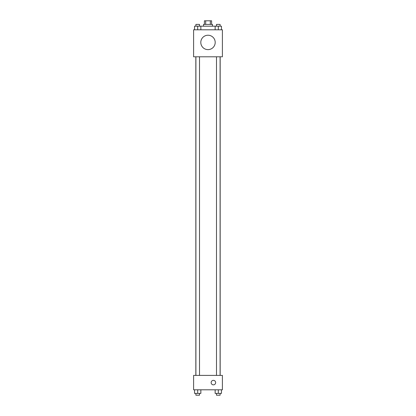 <?xml version="1.0" encoding="UTF-8"?>
<svg xmlns="http://www.w3.org/2000/svg" width="416" height="416" viewBox="0 0 416 416"><rect width="100%" height="100%" fill="white"/><g stroke="black" fill="none" stroke-linecap="round" stroke-linejoin="round"><path stroke-width="0.62" d="M205.691 24.398L205.691 20.8L204.402 20.8L204.402 24.398M205.691 20.8L211.598 20.8L211.598 24.398M210.309 24.398L210.309 20.8M203.502 26.198L203.502 24.398L212.498 24.398L212.498 26.198M215.145 29.801L215.145 26.198L194.553 26.198L194.553 29.801M193.601 29.801L222.399 29.801L222.399 56.8L193.601 56.8L193.601 29.801M208 49.629A7.202 7.202 0 0 1 201.765 38.828A7.202 7.202 0 0 1 214.235 38.828A7.202 7.202 0 0 1 208 49.629M193.601 375.398L222.399 375.398L222.399 389.802L193.601 389.802L193.601 375.398M213.398 384.852A2.252 2.252 0 0 1 211.453 381.477A2.252 2.252 0 0 1 215.348 381.477A2.252 2.252 0 0 1 213.398 384.852M215.145 389.802L215.145 393.401L221.447 393.401L221.447 389.802L221.447 393.401M218.296 393.401L218.296 389.802M220.095 393.401L220.095 395.2L216.497 395.2L216.497 393.401M194.553 389.802L194.553 393.401L200.855 393.401L200.855 389.802L200.855 393.401M197.704 393.401L197.704 389.802M199.503 393.401L199.503 395.2L195.905 395.2L195.905 393.401M215.145 26.198L221.447 26.198L221.447 29.801L221.447 26.198M218.296 29.801L218.296 26.198M220.095 26.198L220.095 24.398L216.497 24.398L216.497 26.198M197.704 29.801L197.704 26.198M200.855 29.801L200.855 26.198L200.855 29.801M199.503 26.198L199.503 24.398L195.905 24.398L195.905 26.198M220.168 375.398L220.168 56.8M195.832 375.398L195.832 56.8M216.497 56.8L216.497 375.398M220.095 56.8L220.095 375.398M199.503 375.398L199.503 56.8M195.905 375.398L195.905 56.8"/></g></svg>
